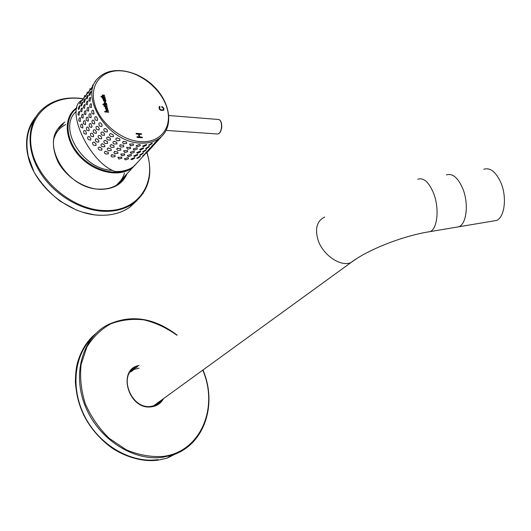 <?xml version="1.0" encoding="UTF-8"?>
<svg xmlns="http://www.w3.org/2000/svg" width="531" height="531" viewBox="0 0 531 531"><rect width="100%" height="100%" fill="white"/><g stroke="black" fill="none" stroke-linecap="round" stroke-linejoin="round"><path stroke-width="0.8" d="M118.917 159.028L121.858 158.291L121.699 157.116L117.909 157.481L118.917 159.028M112.167 157.03L115.114 156.605L114.895 155.218L111.424 154.919L111.006 156.014L112.167 157.03M105.516 153.983L108.404 153.851L108.191 152.278L105.211 151.395C104.01 152.058 104.109 152.921 105.516 153.983M99.184 149.974L101.945 150.1L101.833 148.428L99.416 147.094C97.83 147.492 97.75 148.454 99.184 149.974M93.37 145.136L95.958 145.481L96.018 143.868L94.12 142.142C92.294 142.169 92.042 143.171 93.37 145.136M88.285 139.62L90.628 140.138L90.881 138.797L89.381 136.62C87.549 136.308 87.184 137.31 88.285 139.62M84.077 133.613L86.148 134.243L86.473 133.334L85.391 130.613C83.732 130.095 83.294 131.097 84.077 133.613M80.898 127.314L82.65 127.998L82.896 127.546L82.351 124.287C80.951 123.716 80.466 124.725 80.898 127.314M78.84 120.922L80.314 121.519L80.413 117.862C79.305 117.358 78.78 118.38 78.84 120.922M77.957 114.656L79.019 115.28L79.663 111.57C78.84 111.218 78.269 112.247 77.957 114.656M78.276 108.709L78.688 109.505L78.98 109.213L80.128 105.629C79.55 105.49 78.933 106.519 78.276 108.709M79.763 103.273L79.75 103.983L80.128 103.605L81.794 100.246L79.763 103.273M84.303 95.985L84.595 95.593M148.819 150.007L149.41 149.954L146.443 153.067L148.999 150.392M142.706 155.968L145.361 153.472L142.706 155.968M137.629 158.344L140.184 156.658L140.396 156.028L136.726 158.265L137.629 158.344M131.847 159.685L134.595 158.298L134.668 157.521L130.812 159.194L131.847 159.685M125.548 159.917L128.422 158.855L128.363 157.893L127.533 157.694L124.453 158.928L125.548 159.917M121.791 155.775L124.745 155.032L124.579 153.844L120.783 154.216L121.791 155.775M115.021 153.764L117.982 153.333L117.749 151.926L114.284 151.627L113.86 152.736L115.021 153.764M108.351 150.691L111.251 150.558L111.025 148.959L108.058 148.083C106.837 148.753 106.93 149.623 108.351 150.691M101.992 146.662L104.773 146.788L104.647 145.082L102.251 143.755C100.638 144.153 100.545 145.122 101.992 146.662M96.157 141.797L98.753 142.142L98.812 140.489L96.934 138.79C95.082 138.803 94.823 139.806 96.157 141.797M91.047 136.261L93.41 136.772L93.655 135.398L92.182 133.254C90.316 132.916 89.938 133.918 91.047 136.261M86.819 130.234L88.903 130.858L89.235 129.929L88.166 127.221C86.48 126.683 86.029 127.686 86.819 130.234M83.619 123.909L85.385 124.593L85.637 124.128L85.099 120.869C83.679 120.285 83.188 121.294 83.619 123.909M81.548 117.504L83.035 118.088L83.141 114.43C82.02 113.913 81.489 114.935 81.548 117.504M80.652 111.218L81.721 111.835L82.371 108.118C81.542 107.76 80.971 108.789 80.652 111.218M80.958 105.257L81.376 106.054L81.674 105.755L82.829 102.164C82.245 102.018 81.628 103.047 80.958 105.257M82.444 99.815L82.431 100.525L82.823 100.14L84.489 96.768L82.444 99.815M86.998 92.5L87.283 92.109M151.76 146.788L152.351 146.735L149.37 149.855L151.939 147.173M145.627 152.755L148.302 150.246L145.627 152.755M140.542 155.132L143.111 153.439L143.324 152.795L139.646 155.052L140.542 155.132M134.755 156.459L137.509 155.072L137.582 154.282L133.712 155.968L134.755 156.459M128.442 156.678L131.323 155.616L131.263 154.634L130.44 154.441L127.347 155.689L128.442 156.678M124.692 152.497L127.659 151.753L127.48 150.538L123.683 150.923L124.692 152.497M117.895 150.465L120.876 150.027L120.637 148.6L117.165 148.315L116.734 149.423L117.895 150.465M111.205 147.372L114.119 147.233L113.886 145.607L110.933 144.744C109.691 145.414 109.778 146.29 111.205 147.372M104.819 143.324L107.614 143.443L107.481 141.704L105.111 140.396C103.465 140.788 103.372 141.764 104.819 143.324M98.965 138.432L101.58 138.777L101.627 137.084L99.782 135.412C97.89 135.405 97.624 136.414 98.965 138.432M93.834 132.876L96.211 133.381L96.456 131.973L95.003 129.856C93.111 129.498 92.719 130.5 93.834 132.876M89.586 126.823L91.684 127.447L92.016 126.491L90.96 123.803C89.248 123.238 88.79 124.247 89.586 126.823M86.367 120.477L88.146 121.154L88.405 120.676L87.867 117.431C86.434 116.82 85.936 117.836 86.367 120.477M84.276 114.046L85.783 114.63L85.889 110.966C84.761 110.435 84.223 111.464 84.276 114.046M83.374 107.747L84.449 108.364L85.106 104.64C84.27 104.268 83.692 105.304 83.374 107.747M83.666 101.779L84.09 102.576L84.396 102.271L85.551 98.673C84.967 98.52 84.336 99.556 83.666 101.779M85.146 96.323L85.139 97.034L85.531 96.642L87.203 93.264L85.146 96.323M89.719 88.982L89.998 88.604M154.72 143.536L155.317 143.483L152.324 146.622L154.899 143.934M148.574 149.523L151.262 147.001L148.574 149.523M143.483 151.893L146.065 150.187L146.277 149.543L142.587 151.806L143.483 151.893M137.682 153.213L140.449 151.82L140.523 151.016L136.646 152.716L137.682 153.213M131.356 153.419L134.25 152.351L134.19 151.355L133.374 151.156L130.261 152.417L131.356 153.419M127.613 149.191L130.593 148.441L130.414 147.206L126.604 147.598L127.613 149.191M120.802 147.14L123.789 146.702L123.544 145.242L120.072 144.963L119.634 146.091L120.802 147.14M114.085 144.027L117.012 143.881L116.767 142.228L113.826 141.372C112.565 142.049 112.652 142.932 114.085 144.027M107.68 139.952L110.488 140.065L110.342 138.292L107.999 137.005C106.326 137.39 106.22 138.372 107.68 139.952M101.799 135.04L104.428 135.378L104.468 133.646L102.649 132C100.731 131.98 100.445 132.996 101.799 135.04M96.642 129.451L99.031 129.962L99.284 128.522L97.85 126.424C95.925 126.046 95.527 127.055 96.642 129.451M92.374 123.378L94.485 123.995L94.823 123.026L93.781 120.351C92.049 119.767 91.578 120.776 92.374 123.378M89.142 117.012L90.927 117.69L91.193 117.198L90.668 113.953C89.215 113.329 88.704 114.351 89.142 117.012M87.031 110.567L88.551 111.145L88.664 107.468C87.522 106.923 86.978 107.959 87.031 110.567M86.115 104.255L87.203 104.859L87.867 101.129C87.018 100.744 86.434 101.786 86.115 104.255M86.4 98.268L86.825 99.058L87.137 98.753L88.299 95.149C87.708 94.989 87.077 96.031 86.4 98.268M87.874 92.806L87.867 93.516L88.265 93.117L89.945 89.732L87.874 92.806M92.46 85.438L92.739 85.06M157.707 140.257L158.304 140.211L155.304 143.357L157.88 140.662M151.547 146.264L154.249 143.722L151.547 146.264M146.45 148.627L149.038 146.914L149.257 146.257L145.554 148.534L146.45 148.627M140.635 149.934L143.416 148.534L143.489 147.718L139.6 149.43L140.635 149.934M134.297 150.127L137.204 149.052L137.137 148.043L136.334 147.85L133.201 149.118L134.297 150.127M143.616 146.629L146.41 145.222L146.483 144.392L142.58 146.118L143.616 146.629M149.437 145.328L152.045 143.609L152.264 142.945L148.547 145.235L149.437 145.328M154.548 142.972L157.262 140.41L154.548 142.972M161.132 136.905L158.304 140.071L160.893 137.363M95.222 81.867L95.5 81.495M90.622 89.254L90.622 89.965L91.027 89.56L92.713 86.168L90.622 89.254M89.155 94.73L89.586 95.52L89.905 95.208L91.073 91.591C90.476 91.432 89.832 92.474 89.155 94.73M88.876 100.724L89.985 101.321L90.648 97.585C89.792 97.193 89.201 98.242 88.876 100.724M89.812 107.056L91.339 107.62L91.465 103.95C90.31 103.386 89.759 104.421 89.812 107.056M91.936 113.521L93.735 114.192L94.007 113.694L93.483 110.455C92.016 109.811 91.498 110.833 91.936 113.521M95.188 119.906L97.312 120.524L97.658 119.528L96.629 116.873C94.87 116.262 94.392 117.278 95.188 119.906M99.476 126.006L101.886 126.511L102.131 125.031L100.724 122.973C98.773 122.561 98.354 123.57 99.476 126.006M104.66 131.615L107.302 131.947L107.328 130.181L105.543 128.562C103.591 128.522 103.299 129.537 104.66 131.615M110.561 136.553L113.388 136.666L113.222 134.854L110.906 133.58C109.207 133.965 109.087 134.954 110.561 136.553M116.986 140.649L119.933 140.503L119.674 138.817L116.747 137.967C115.466 138.651 115.546 139.54 116.986 140.649M123.73 143.782L126.73 143.343L126.471 141.863L123.013 141.591L122.555 142.726L123.73 143.782M130.56 145.852L133.553 145.096L133.367 143.848L129.557 144.246L130.56 145.852M102.775 96.516L100.963 96.357L101.082 96.848L104.952 97.186L104.833 96.695L103.485 96.576L102.602 95.885L102.954 95.507L104.574 95.653L104.454 95.162L102.715 95.009L102.257 95.135L102.735 96.569L100.983 96.416M106.758 104.494L106.877 104.985L103.001 104.667L102.881 104.176L104.786 104.335L104.003 103.366L104.255 102.569L105.032 102.364L106.592 103.578L106.24 104.454L106.817 104.979M161.749 107.136L161.736 106.519C163.754 107.541 164.371 108.802 163.594 110.309C160.183 110.787 158.723 109.578 159.2 106.685L159.785 106.432L160.096 107.063L159.639 107.275C159.585 109.439 160.74 110.275 163.103 109.784C163.727 108.709 163.276 107.826 161.749 107.136M106.3 110.946L106.658 110.554L108.284 110.68L108.158 110.182L105.961 110.176L106.479 111.583L104.66 111.437L104.78 111.935L108.669 112.24L108.543 111.742L107.189 111.636L106.333 110.687M136.095 133.361L141.346 133.712L141.525 134.396L139.056 134.23L139.753 136.932L142.222 137.091L142.401 137.775L137.144 137.436L136.965 136.746L139.129 136.892L138.438 134.19L136.275 134.051L136.095 133.361M106.187 107.07L105.437 107.282C105.092 108.888 105.795 109.585 107.547 109.379L107.62 108.012L106.187 107.07M104.063 106.22L103.943 105.729L105.019 105.337L105.138 105.822L107.123 105.988L107.242 106.485L104.872 106.671L104.063 106.22M103.658 99.715L103.313 100.571L104.879 101.786L105.662 101.587L105.915 100.79L105.131 99.841L105.616 99.881L105.496 99.39L103.041 99.178L103.419 99.921M101.985 97.744L103.054 97.359L103.173 97.843L105.158 98.016L105.277 98.514L102.914 98.686L101.985 97.744M139.314 144.512L136.168 145.786L137.257 146.808L140.184 145.726L140.111 144.704L139.314 144.512M81.13 100.578C64.875 110.382 90.137 163.249 115.194 171.513C122.668 171.759 128.933 170.006 134.004 166.249L139.673 160.037M93.728 112.944L93.954 113.826M108.609 112.233L108.503 111.795L107.149 111.689L106.26 110.999M108.224 110.68L108.158 110.182M108.118 110.236L105.881 110.262M104.673 111.497L106.479 111.583M136.109 133.414L141.346 133.712M141.299 133.766L141.465 134.396M139.753 136.932L139.056 134.23M139.706 136.985L142.222 137.091M142.175 137.144L142.341 137.775M136.985 136.806L139.129 136.892M161.736 106.585C163.561 107.454 164.218 108.656 163.721 110.196M159.034 106.844L159.785 106.432M159.738 106.479L160.037 107.083M159.526 107.388C159.612 109.552 160.787 110.368 163.057 109.837L163.183 109.711M105.782 107.766L107.169 108.948M106.306 107.554L105.861 107.68L107.136 108.981L106.306 107.554M107.62 109.306L106.14 107.123L105.317 107.408M103.957 105.788L104.66 105.788M104.554 105.357L105.019 105.337M104.972 105.39L105.138 105.822M105.092 105.881L107.123 105.988M107.083 106.041L107.189 106.479M105.297 106.704L105.257 106.319M102.895 104.235L104.786 104.335M104.142 102.689L105.032 102.364M104.992 102.417L106.592 103.578M106.711 104.547L106.24 104.454M106.552 103.631L106.446 104.295M104.594 103.114L106.047 104.282M105.151 102.888L104.574 103.14L104.587 103.791L105.881 104.401L105.151 102.888M105.735 101.521L105.915 100.79M105.868 100.85L105.131 99.841M105.556 99.874L105.496 99.39M105.45 99.443L103.054 99.237M103.824 99.934L105.277 101.096M104.381 99.709L103.804 99.961L103.824 100.605L105.111 101.215L104.381 99.709M101.998 97.804L102.702 97.804M102.596 97.379L103.054 97.359M103.014 97.412L103.173 97.843M103.133 97.903L105.158 98.016M105.111 98.076L105.218 98.507M103.333 98.72L103.293 98.341M104.892 97.18L104.833 96.695M104.786 96.755L103.485 96.576M103.445 96.635L102.602 95.885M104.514 95.646L104.454 95.162M104.408 95.215L102.178 95.228M76.245 111.45C57.142 127.732 82.823 169.98 112.652 170.378M125.177 175.648L121.579 181.131M58.357 128.728L62.943 124.387M63.474 123.696L61.165 125.595C39.301 143.031 67.264 189.72 99.914 189.136C107.362 189.301 113.634 187.483 118.725 183.686L122.774 179.763L125.754 175.011M64.775 122.024C52.496 130.998 50.186 144.147 57.833 161.47C65.871 177.029 84.117 188.923 100.279 189.361C113.661 189.301 122.608 184.011 127.135 173.498M133.268 370.12L132.365 370.372M156.91 403.918L157.448 403.029M130.155 372.131L132.186 370.983M156.379 403.806L154.627 405.584M492.536 221.122L496.525 220.451C504.715 217.225 507.158 197.054 500.852 182.584C495.848 171.759 490.159 167.318 483.774 169.263M220.053 132.08C222.018 128.774 222.277 125.343 220.823 121.778M216.781 133.951L217.265 133.985C222.509 134.177 223.146 118.957 217.876 119.435L168.865 115.532M122.581 70.981C103.299 68.758 89.507 83.234 94.272 102.636C98.739 122.017 121.121 140.695 140.828 141.691C160.614 142.978 172.456 127.208 167.205 108.749C162.227 90.303 141.804 72.933 122.581 70.981M140.589 143.078C148.229 143.476 154.601 141.804 159.712 138.067C173.876 127.46 170.776 103.286 154.435 86.938C138.319 70.411 112.28 65.101 99.363 77.028C77.334 94.067 107.143 142.7 140.589 143.078M76.895 107.508L74.519 109.432C62.857 119.913 65.432 142.215 80.792 157.574C95.998 173.053 119.887 177.473 132.319 167.816L137.31 162.625M76.716 108.224C64.59 117.358 65.114 138.206 78.601 153.95C91.943 169.787 114.955 176.551 128.741 169.263M82.179 98.773C51.022 94.093 25.72 116.508 31.429 148.222C36.626 179.916 73.052 210.422 105.251 210.561C138.405 211.683 157.169 182.631 146.802 152.762M82.318 98.567C65.565 96.37 51.892 100.22 41.285 110.109C27.048 124.081 26.032 149.762 40.071 172.303C54.056 194.85 81.343 210.993 105.125 211.345C116.309 211.444 125.794 208.749 133.593 203.26L143.27 193.231M137.064 200.472L129.869 207.15C122.084 212.639 112.618 215.347 101.474 215.267C69.886 215.659 33.274 185.731 27.712 154.435C24.911 139.334 27.658 126.79 35.942 116.787M28.024 154.753C25.468 141.292 27.479 129.77 34.05 120.192M134.064 202.922L132.538 204.362M356.467 258.756L350.692 262.765C339.946 266.914 322.344 254.515 317.877 239.488C314.823 228.237 317.113 220.75 324.74 217.026M417.817 179.239L417.811 179.239C423.579 177.367 428.816 181.994 433.535 193.105C439.495 207.96 437.597 228.476 430.216 231.596L426.639 232.206M455.213 227.394L458.99 226.757C466.729 223.591 468.86 203.227 462.747 188.538C457.908 177.553 452.472 173.006 446.432 174.911M157.03 403.812L157.74 402.817L157.017 403.819M194.147 440.916C187.981 447.679 180.44 452.485 171.513 455.326L162.765 457.251C133.201 461.558 98.235 438.865 85.225 406.082C71.984 373.353 82.723 338.134 107.209 325.052C130.473 314.08 153.764 317.425 177.082 335.088M181.589 450.965L167.086 458.153L158.371 460.085C130.599 464.101 97.857 444.52 83.553 414.519C69.09 384.563 75.203 350.075 95.759 333.641M163.535 398.608C160.86 403.401 156.784 406.149 151.289 406.839C128.383 410.231 116.747 369.072 139.122 365.441M202.749 370.147C218.951 407.304 200.884 452.027 162.924 456.428C150.744 457.178 138.485 454.948 126.132 449.744L109.114 438.261C98.972 428.271 91.033 416.769 85.292 403.759C81.13 390.378 79.736 377.269 81.124 364.425L86.832 347.141C92.965 337.092 100.93 329.333 110.727 323.844C121.234 319.881 132.325 318.56 144.001 319.881C155.623 322.702 166.588 327.819 176.883 335.247M157.926 459.654C131.403 463.444 100.2 445.675 85.345 417.552C70.384 389.455 73.882 355.956 91.85 338.028M176.252 453.593L169.05 456.899M136.885 367.226L132.524 369.51M130.453 371.72L136.022 367.26L137.635 366.629M162.008 399.717L159.904 402.272L157.322 404.29L154.966 405.465L150.857 406.447M157.853 403.945L161.225 400.288M166.203 130.407L217.265 133.985C222.476 134.257 223.465 119.794 218.274 119.462M118.353 157.116L117.909 157.481M112.034 154.647L111.437 154.913M105.888 151.302L105.238 151.388M99.908 147.147L99.416 147.094M124.732 158.563L124.46 158.922M121.234 153.844L120.783 154.216M114.908 151.355L114.291 151.62M108.742 147.99L108.085 148.076M102.735 143.815L102.251 143.755M127.626 155.311L127.347 155.683M124.141 150.545L123.683 150.923M117.802 148.03L117.178 148.302M111.623 144.651L110.952 144.737M105.596 140.456L105.111 140.396M130.546 152.032L130.261 152.41M127.075 147.22L126.604 147.598M120.723 144.684L120.086 144.956M114.53 141.279L113.853 141.365M108.477 137.064L107.999 137.005M133.493 148.726L133.201 149.111M117.464 137.881L116.774 137.96M123.677 141.306L123.019 141.585M130.035 143.861L129.557 144.246M159.712 138.067L134.004 166.249M136.467 145.394L136.168 145.779M116.455 185.213L137.297 162.639M61.165 125.595L60.634 126.278M31.256 123.73C26.61 132.73 25.415 143.018 27.672 154.587L33.957 171.891C40.748 183.162 49.569 192.992 60.434 201.382L76.358 210.01L82.272 212.141L94.113 214.79C108.238 216.422 120.159 213.874 129.869 207.15L133.593 203.26C148.886 190.934 153.346 174.042 146.981 152.589M54.189 137.921C56.127 131.92 59.976 127.46 65.731 124.526M124.48 173.079C123.238 177.354 121.002 180.918 117.776 183.766M496.525 220.451L430.216 231.596C403.089 235.711 367.319 249.869 350.692 262.765L153.393 405.976M202.955 370.001C217.717 404.25 204.475 445.589 171.513 455.326L167.086 458.153L158.338 460.105C143.237 461.738 128.343 458.074 113.647 449.107C103.658 442.396 93.257 432.287 83.964 415.567C79.165 404.662 76.298 393.564 75.362 382.287C75.482 374.647 76.079 368.58 77.148 364.08C79.073 356.679 82.046 350.002 86.075 344.061M154.966 405.465L150.91 406.421C130.739 409.587 117.656 374.07 136.022 367.26L135.279 367.857L136.865 367.24M160.203 401.668L161.212 400.294M139.102 368.209L134.25 369.377L130.175 372.105M154.667 405.571L158.404 402.332"/></g></svg>
